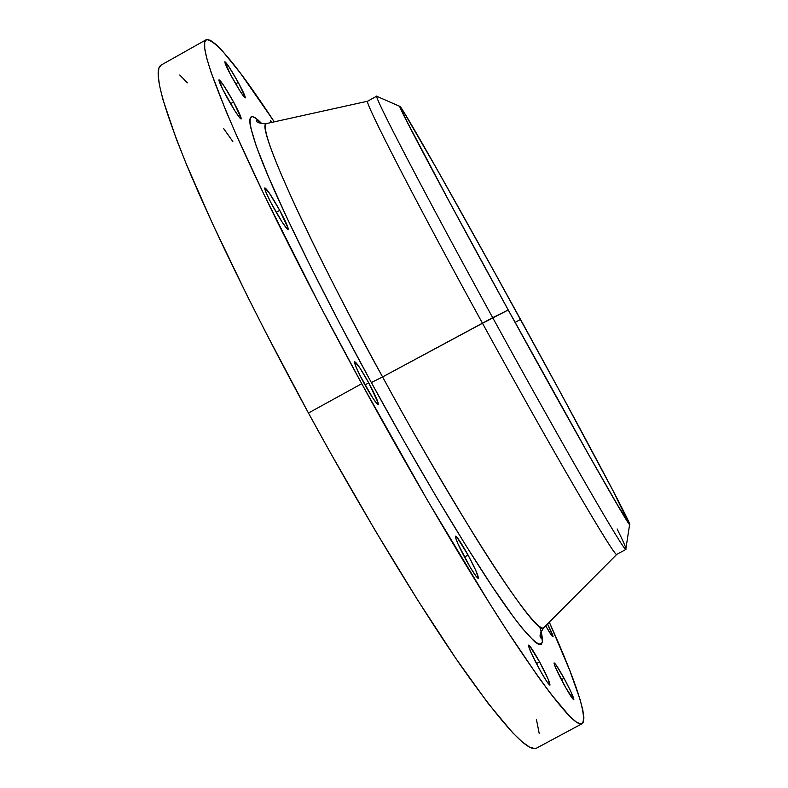 <?xml version="1.0" encoding="UTF-8"?>
<svg xmlns="http://www.w3.org/2000/svg" width="788" height="788" viewBox="0 0 788 788"><rect width="100%" height="100%" fill="white"/><g stroke="black" fill="none" stroke-linecap="round" stroke-linejoin="round"><path stroke-width="1.18" d="M538.933 668.263C531.792 654.897 528.344 647.175 528.561 645.086C529.94 645.539 533.614 651.154 539.583 661.9L536.441 663.595L539.583 661.9L529.447 645.648L528.462 645.283L528.581 646.249L531.329 653.232L541.06 672.095L546.724 681.403L549.817 685.107L548.369 679.64L539.583 661.9C546.675 675.168 550.132 682.9 549.955 685.097C548.606 684.683 544.932 679.079 538.933 668.263M563.913 684.417C557.264 671.997 554.003 664.816 554.112 662.885C555.294 663.319 558.603 668.441 564.041 678.251L561.381 679.689L564.041 678.251L555.786 664.54L554.023 663.102L555.619 667.81L565.882 687.944L573.763 699.813L571.024 691.933L564.041 678.251C570.66 690.603 573.93 697.784 573.851 699.803C572.699 699.409 569.389 694.277 563.913 684.417M270.993 122.564L270.481 120.465L272.234 122.288L270.451 120.495L270.993 122.564M231.908 77.175C226.924 67.935 224.58 62.794 224.885 61.76C226.757 62.941 231.209 69.837 238.252 82.435L235.691 83.873L238.252 82.435L228.776 66.497L224.885 61.76L230.047 73.708L239.808 90.689L244.093 96.885L245.295 97.85L245.314 97.288L238.252 82.435C243.216 91.635 245.561 96.776 245.275 97.86C243.462 96.757 239.01 89.862 231.908 77.175M226.58 96.707C221.142 86.611 218.611 80.967 219.005 79.785C221.103 81.006 225.959 88.414 233.573 102.016L230.539 103.721L233.573 102.016L223.27 84.808L218.995 79.795L222.748 89.418L235.188 111.344L239.867 117.964L240.734 118.821L241.217 118.289L233.573 102.016C238.991 112.083 241.522 117.727 241.148 118.958C239.119 117.836 234.263 110.418 226.58 96.707M273.269 207.077C267.171 195.719 264.354 189.317 264.827 187.889C266.974 188.953 271.949 196.448 279.73 210.357L276.204 212.317L279.73 210.357L268.935 192.459L264.738 187.987L266.137 192.755L271.092 203.008L282.331 222.393L287.078 228.865L287.896 229.544L288.221 228.5L279.73 210.357C285.808 221.664 288.625 228.067 288.181 229.564C286.093 228.589 281.119 221.103 273.269 207.077M465.767 559.46C458.557 545.956 455.139 538.184 455.513 536.155C457.188 536.726 461.364 543.03 468.062 555.067L464.457 557.027L468.062 555.067L456.804 537.061L455.444 536.224L455.415 537.012L457.926 543.828L470.298 567.419L475.903 576.058L478.414 578.274L475.794 570.453L468.062 555.067C475.233 568.483 478.651 576.255 478.316 578.392C476.691 577.88 472.514 571.566 465.767 559.46M364.125 383.421C357.328 370.715 354.167 363.485 354.649 361.731C356.629 362.529 361.318 369.572 368.735 382.85L364.952 384.928L368.735 382.85L359.86 367.897L354.748 361.702L355.368 365.356L359.781 375.108L373.157 398.62L377.521 404.264L378.171 404.579L378.112 402.747L368.735 382.85C375.502 395.478 378.654 402.707 378.22 404.559C376.3 403.84 371.601 396.788 364.125 383.421M261.084 123.489C258.237 120.889 256.671 119.806 256.386 120.249C256.031 122.426 259.429 123.529 266.571 123.549C254.091 129.34 336.88 295.017 382.584 376.94L371.335 382.535C342.603 329.955 305.064 258.129 277.11 196.488C249.087 134.787 240.98 101.445 261.734 123.617L256.327 118.633L252.741 116.644L250.495 117.185L249.658 120.357L250.318 126.238L256.297 146.263L268.619 177.172L287.118 218.197L311.181 267.753L339.736 323.513L371.335 382.535L404.205 441.507L436.503 497.13L466.457 546.419L492.579 587.011L513.727 617.29L522.208 628.282L534.737 641.846L538.756 644.466L541.297 644.426L542.39 641.816L541.051 631.818M399.703 106.321L376.743 96.274C374.32 96.973 425.471 195.266 492.697 317.672C562.937 445.781 624.096 551.639 625.78 549.374L629.612 524.611C628.144 525.163 572.423 426.978 508.221 309.979L482.492 323.277C554.319 454.361 616.62 560.701 616.827 554.358C616.216 560.022 554.023 453.819 482.492 323.277L382.584 376.94C463.108 524.739 538.47 639.295 543.71 627.77L616.797 554.368L625.977 549.403C626.322 555.451 564.572 448.776 492.697 317.672C423.855 192.321 372.399 93.23 376.822 96.097L367.73 101.169C362.795 98.598 413.68 197.965 482.492 323.277C413.976 198.497 363.13 99.268 367.71 101.189L266.571 123.549C254.918 122.495 305.242 235.819 382.584 376.94L492.697 317.672L508.221 309.979C446.786 198.152 398.748 107.651 399.703 106.321C398.501 100.194 460.389 209.815 520.563 319.465C578.756 425.362 633.976 528.758 629.612 524.611M617.122 528.925C623.544 541.957 626.499 548.783 625.977 549.403M582.145 723.66C587.493 716.499 576.54 682.674 549.295 622.165L569.813 670.558L580.017 699.36L582.805 709.978L583.908 717.76L583.238 722.478L580.677 723.936L576.186 721.916L569.675 716.272L550.585 693.627L538.027 676.537L507.275 631.08L489.368 603.037L428.091 501.434L361.741 383.707L308.453 413.02C257.637 319.731 213.105 228.579 187.012 165.766C161.579 103.12 152.951 69.551 161.146 65.079L158.92 68.054L158.171 74.811L159.462 85.232L162.87 99.386L176.285 138.905L186.313 164.071L212.76 224.216L246.871 295.116L266.285 333.442L308.453 413.02C361.564 510.427 418.3 604.14 460.261 664.885C502.547 725.058 527.98 752.806 536.569 748.117L582.115 723.68C575.595 727.255 551.994 698.464 511.333 637.295C470.879 575.614 415.01 481.222 361.741 383.707L308.453 413.02L330.566 453.031L375.098 530.354L417.748 600.21L456.055 658.758L488.136 703.408L512.771 732.86L522.099 741.813L529.408 747.024L534.717 748.6L536.608 748.088M508.29 310.039C445.584 195.897 397.546 105.247 400.846 108.133C402.333 107.06 462.251 213.272 520.513 319.426L515.086 322.4L520.513 319.426C576.806 421.856 630.341 522.02 628.686 522.661C629.651 527.665 573.753 429.332 508.29 310.039L588.459 454.272L617.506 504.96L628.617 522.651L612.946 490.629L559.529 390.868L490.569 265.132L437.015 169.351L404.608 113.482L400.885 108.577L407.248 122.051L450.322 203.521L508.29 310.039M232.824 141.525L223.723 128.71M187.377 82.829L179.762 75.018M539.189 733.392L536.52 719.868M361.741 383.707C310.758 290.319 265.132 199.581 237.474 137.536C210.366 75.707 199.945 43.104 206.22 39.705C215.124 39.026 237.818 66.399 274.293 121.835L240.33 73.038L222.472 51.013L215.577 44.098L210.219 40.218L206.554 39.548L204.683 42.296L204.752 48.6L206.85 58.578L211.056 72.319L225.998 111.039L236.735 135.861L264.423 195.424L319.219 304.168L361.741 383.707M545.66 625.81L551.462 635.236L553.107 636.714L547.512 623.958C551.472 631.759 553.314 636.064 553.038 636.881C552.27 636.743 549.817 633.06 545.66 625.81M508.221 309.979L449.623 202.319L406.145 120.072L399.752 106.528L403.545 111.541L436.306 168.021L500.35 282.764L559.923 391.538L613.852 492.254L629.74 524.71L618.57 506.92L589.247 455.76L508.221 309.979M539.652 626.677C550.861 662.935 527.32 640.575 486.541 577.88C445.919 515.559 401.565 437.892 371.335 382.535L382.584 376.94C408.755 425.323 439.576 478.533 475.046 536.559C508.94 591.246 538.509 631.927 543.71 627.77C540.046 633.217 539.15 636.665 541.031 638.132L540.824 632.429M161.146 65.079L206.22 39.705M542.242 642.703L538.884 644.515"/></g></svg>
